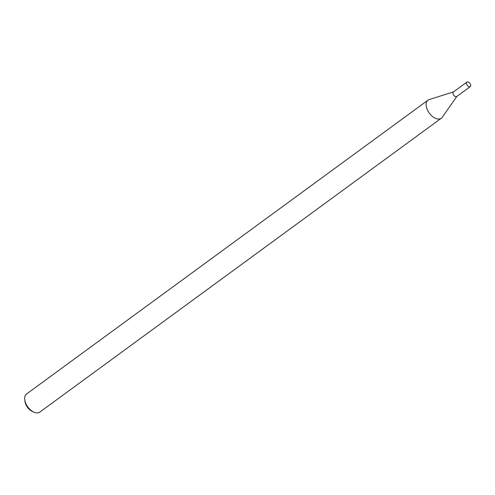 <?xml version="1.0" encoding="UTF-8"?>
<svg xmlns="http://www.w3.org/2000/svg" width="495" height="495" viewBox="0 0 495 495"><rect width="100%" height="100%" fill="white"/><g stroke="black" fill="none" stroke-linecap="round" stroke-linejoin="round"><path stroke-width="0.74" d="M453.729 91.829A2.803 1.658 53.8 0 0 453.296 94.458A2.803 1.658 53.8 0 0 456.013 96.704A2.803 1.658 53.8 0 0 456.978 96.265M453.568 91.878L429.214 99.544A11.224 6.645 53.8 0 0 428.033 100.139A11.224 6.645 53.8 0 0 427.971 111.035A11.224 6.645 53.8 0 0 438.347 119.06A11.224 6.645 53.8 0 0 441.286 118.249A11.224 6.645 53.8 0 0 442.214 117.303L456.879 96.407M428.033 100.139L26.557 393.983A11.224 6.645 53.8 0 0 24.75 399.781A11.224 6.645 53.8 0 0 33.747 412.069A11.224 6.645 53.8 0 0 36.878 412.904A11.224 6.645 53.8 0 0 39.817 412.1L441.286 118.249M24.75 399.781L24.979 401.501A8.978 5.315 53.8 0 0 32.175 411.333L33.747 412.069M469.514 86.823A2.803 1.658 53.8 0 0 470.25 86.625A2.803 1.658 53.8 0 0 469.934 83.377A2.803 1.658 53.8 0 0 466.933 82.096A2.803 1.658 53.8 0 0 466.921 84.818A2.803 1.658 53.8 0 0 469.514 86.823M466.933 82.096L453.432 91.977A2.803 1.658 53.8 0 0 453.42 94.7A2.803 1.658 53.8 0 0 456.013 96.704A2.803 1.658 53.8 0 0 456.749 96.506L470.25 86.625"/></g></svg>
